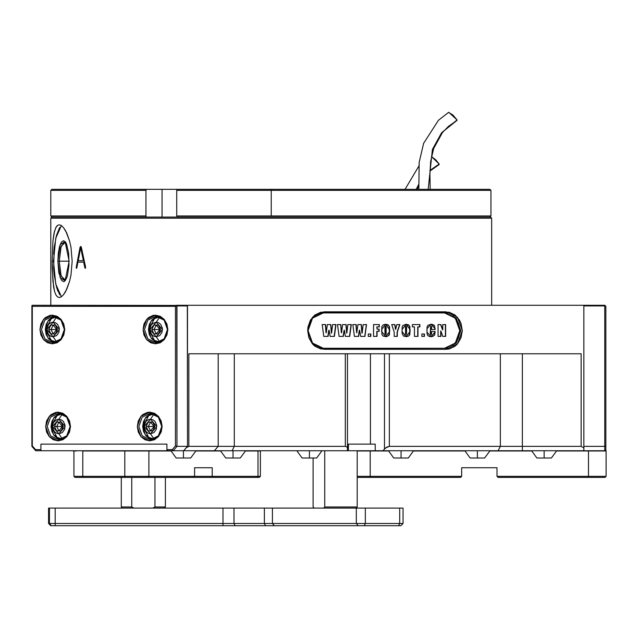<?xml version="1.0" encoding="UTF-8"?>
<svg xmlns="http://www.w3.org/2000/svg" width="638" height="638" viewBox="0 0 638 638"><rect width="100%" height="100%" fill="white"/><g stroke="black" fill="none" stroke-linecap="round" stroke-linejoin="round"><path stroke-width="0.96" d="M51.869 217.072L146.445 217.072L145.942 215.963L145.942 190.395L146.445 189.295L51.869 189.295L50.769 190.395L50.769 215.963L51.869 217.072L490.566 217.072L491.667 218.172L490.566 217.072L51.869 217.072L50.769 218.172L491.667 218.172L50.769 218.172L50.769 305.251L50.769 218.172L51.869 217.072L146.445 217.072L145.942 215.963L50.769 215.963L145.942 215.963L145.942 190.395L50.769 190.395L145.942 190.395L146.445 189.295L271.222 189.295L177.372 189.295L176.766 190.395L490.949 190.395L176.766 190.395L176.766 215.963L490.949 215.963L176.766 215.963L177.372 217.072L489.84 217.072L490.949 215.963L490.949 190.395L489.84 189.295L271.222 189.295L271.222 215.963L271.222 189.295L489.84 189.295L490.949 190.395L490.949 215.963L489.84 217.072L177.372 217.072L176.766 215.963L176.766 190.395L177.372 189.295M347.479 450.747L375.24 450.747L348.404 450.747L348.404 444.128L370.423 444.128L370.423 353.747L370.423 444.128L375.24 444.128L375.24 450.747L382.959 450.747L385.615 447.948L389.371 446.337L500.359 446.337L498.15 450.747L382.959 450.747L522.402 450.747L522.402 353.747L522.402 446.337L581.13 446.337L581.13 353.747L581.13 446.337L583.818 447.884L583.818 450.747L605.861 450.747L605.861 449.646L605.861 450.747L583.818 450.747L583.818 446.337L604.76 446.337L604.76 305.913L604.952 305.442L605.861 306.352L604.76 305.251L583.818 305.251L583.818 446.337L583.818 305.913L604.76 305.913L604.76 305.251L186.121 305.251L583.818 305.251L583.818 305.913L604.76 305.913L604.76 446.337L583.818 446.337L583.818 450.747L583.818 447.884L581.13 446.337L522.402 446.337L522.402 450.747L583.818 450.747L498.15 450.747L500.359 446.337L500.359 353.747L500.359 446.337L522.402 446.337L389.371 446.337L386.883 447.079L384.483 449.048L384.483 353.747L384.483 449.048L382.959 450.747L375.24 450.747L375.24 444.128L348.404 444.128L348.404 450.747L183.648 450.747L214.36 450.747L218.172 446.337L234.313 446.337L188.808 446.337L186.121 447.884L183.648 450.747L187.468 446.337L176.997 446.337L176.997 305.913L187.468 305.913L186.894 305.251L176.423 305.251L176.997 305.913L187.468 305.913L187.468 446.337L187.301 305.442L32.227 305.299L176.734 305.442L175.49 306.352L32.307 306.352L32.307 445.882L35.561 449.646L40.896 449.646L40.896 444.128L166.901 444.128L166.901 450.747L166.901 444.128L40.896 444.128L40.896 450.747L40.896 444.128L166.901 444.128L166.901 449.646L167.451 450.747L40.896 450.747L183.648 450.747L173.177 450.747L176.997 446.337L187.468 446.337L183.648 450.747L186.121 447.884L188.808 446.337L188.808 353.747L188.808 446.337L218.172 446.337L218.172 353.747L218.172 446.337L214.36 450.747L347.303 450.747L347.447 447.948L347.048 447.079L345.302 446.337L234.313 446.337L234.313 353.747L234.313 446.337L232.104 450.747L234.313 446.337L345.302 446.337L347.048 447.079L347.447 447.948L347.303 450.747M83.634 262.106L77.924 262.106L76.863 267.601L76.265 268.135L80.101 247.241L80.715 246.451L81.337 247.241L85.588 268L84.878 267.785L83.634 262.106L77.924 262.106L76.456 268.295L80.101 247.241L76.257 267.194L76.664 268.151L80.101 247.241L80.715 246.451L81.337 247.241L85.564 267.019L85.269 268.311L84.878 267.785L84.009 262.106L77.924 262.106M83.331 260.703L78.203 260.703L83.331 260.703L80.747 247.592L78.203 260.703L80.747 247.592L83.331 260.703M49.453 523.495L55.179 523.495L49.453 523.495L49.453 508.063L48.56 508.063L48.56 523.495L50.769 525.696L235.079 525.696L55.179 525.696L55.179 508.063L49.453 508.063L49.453 523.495L51.359 525.696L49.453 523.495M403.033 508.063L399.731 508.063L399.731 523.495L403.033 523.495L356.331 523.495L365.367 523.495L365.367 508.063L356.331 508.063L356.331 523.495L264.371 523.495L272.442 523.495L272.442 508.063L356.331 508.063L356.331 523.495L358.237 525.696L400.831 525.696L364.258 525.696L365.367 523.495L365.367 508.063L399.731 508.063L399.731 523.495L398.622 525.696L399.731 523.495L365.367 523.495L364.258 525.696L265.472 525.696L358.237 525.696L356.331 523.495L272.442 523.495L274.348 525.696L272.442 523.495L272.442 508.063L403.033 508.063L403.033 523.495L400.831 525.696M233.971 523.495L222.949 523.495L233.971 523.495L233.971 508.063L272.442 508.063L264.371 508.063L264.371 523.495L233.971 523.495L235.079 525.696L265.472 525.696L235.079 525.696L233.971 523.495L264.371 523.495L264.371 508.063L233.971 508.063L233.971 523.495M222.949 508.063L233.971 508.063L222.949 508.063L222.949 523.495L55.179 523.495L55.179 508.063L222.949 508.063L48.56 508.063L48.56 523.495L50.769 525.696L55.179 525.696L55.179 523.495L222.949 523.495L222.949 508.063M122.416 508.063L121.316 506.963L131.747 506.963L121.316 506.963L121.316 477.423M154.97 506.963L165.401 506.963L154.97 506.963L152.713 508.063L154.97 506.963L152.713 508.063L154.97 506.963L154.97 477.423L154.97 506.963M324.726 506.963L357.184 506.963L324.726 506.963L323.594 508.063L324.726 506.963L324.726 450.747L324.726 506.963M260.352 450.962L257.991 450.962L260.352 450.962L260.352 476.315L257.991 476.315L260.352 476.315L259.251 477.423L257.034 477.423L259.219 477.423M148.869 450.962L124.777 450.962L170.944 450.962L148.869 450.962L148.869 476.315L124.777 476.315L148.869 476.315L148.869 450.962M82.78 450.962L124.777 450.962L124.777 476.315L73.96 476.315L82.78 476.315L82.78 450.962L124.777 450.962L124.777 476.315L125.327 477.423L257.034 477.423L211.848 477.423L212.247 476.315L257.991 476.315L257.034 477.423L257.991 476.315L212.247 476.315L212.247 467.718L194.614 467.718L194.614 476.315L148.869 476.315L194.614 476.315L193.107 477.423L147.912 477.423L148.869 476.315L147.912 477.423L83.331 477.423L125.327 477.423L124.777 476.315L82.78 476.315L82.78 450.962M75.061 477.423L83.331 477.423L82.78 476.315L83.331 477.423L75.061 477.423L73.96 476.315L73.96 450.962M606.1 450.962L588.467 450.962L606.1 450.962L606.1 476.315L588.467 476.315L606.1 476.315L606.1 450.962M388.526 450.962L370.215 450.962L370.215 476.315L461.705 476.315L370.215 476.315L370.215 477.423L460.604 477.423L357.184 477.423L370.215 477.423L370.215 476.315L357.184 476.315L370.215 476.315L370.215 450.962L357.184 450.962L388.462 450.747L393.758 458.02L401.031 458.02L401.031 450.747L401.031 458.02L408.304 458.02L413.591 450.747M588.467 477.423L604.999 477.423L606.1 476.315L604.999 477.423L498.079 477.423L588.467 477.423L588.467 476.315L496.978 476.315L496.978 467.718L461.705 467.718L461.705 476.315L460.604 477.423L461.705 476.315L461.705 467.718L496.978 467.718L496.978 476.315L588.467 476.315L588.467 477.423M531.574 450.747L536.861 458.02L544.134 458.02L544.134 450.747L544.134 458.02L551.407 458.02L556.703 450.747L588.467 450.962L588.467 476.315L588.467 450.962L556.639 450.962M464.831 450.747L470.118 458.02L477.391 458.02L477.391 450.747L477.391 458.02L484.673 458.02L489.96 450.747M302.117 458.02L296.822 450.747L302.117 458.02L309.39 458.02L309.39 450.747L309.39 458.02L316.663 458.02L321.959 450.747M220.461 450.747L225.748 458.02L233.022 458.02L233.022 450.747L233.022 458.02L240.303 458.02L245.59 450.747L257.991 450.962L257.991 476.315L257.991 450.962L245.526 450.962M170.88 450.747L176.168 458.02L183.441 458.02L183.441 450.747L183.441 458.02L190.714 458.02L196.01 450.747M430.132 189.295L429.948 173.919L430.658 161.518L433.704 148.455L442.413 132.576L448.442 126.388L457.087 120.263L441.6 132.776L432.389 149.459L428.146 189.295L432.389 149.459L441.6 132.776L457.023 119.92L448.745 112.304M418.839 189.295L419.206 162.355L423.6 143.303L438.505 120.223L448.594 112.344L452.868 115.031L457.023 119.92M445.515 312.963L456.314 318.131L460.788 330.604L456.314 343.069L445.515 348.236L456.314 343.069L460.788 330.604L456.314 318.131L445.515 312.963L323.322 312.963L312.524 318.131L308.05 330.604L312.524 343.069L323.322 348.236L312.524 343.069L308.05 330.604L312.524 318.131L323.322 312.963L445.515 312.963L446.066 311.862L457.542 317.349L462.295 330.604L457.542 343.85L446.066 349.337L449.232 348.978L455.077 346.179L457.542 343.85L461.059 337.773L462.295 330.604L461.059 323.426L459.559 320.188L455.077 315.02L449.232 312.221L320.715 312.221L314.861 315.02L310.387 320.188L307.963 326.943L307.652 330.604L312.405 317.349L323.881 311.862L446.066 311.862L445.515 312.963M447.501 313.306L444.519 312.963L455.317 318.131L459.791 330.604L455.317 343.069L444.519 348.236L447.501 347.893M52.898 342.726L61.001 338.85L64.358 329.495L61.001 320.148L52.898 316.273L61.001 320.148L64.358 329.495L61.001 338.85L52.898 342.726L44.804 338.85L41.446 329.495L44.804 320.148L52.898 316.273L44.804 320.148L41.446 329.495L44.804 338.85L52.898 342.726L52.348 343.826L43.575 339.631L39.939 329.495L43.575 319.367L52.348 315.172L61.128 319.367L64.757 329.495L61.128 339.631L52.348 343.826L52.898 342.726M58.624 439.726L66.727 435.85L70.084 426.495L66.727 417.14L58.624 413.272L66.727 417.14L70.084 426.495L66.727 435.85L58.624 439.726L50.53 435.85L47.172 426.495L50.53 417.14L58.624 413.272L50.53 417.14L47.172 426.495L50.53 435.85L58.624 439.726L58.074 440.826L49.301 436.631L45.665 426.495L49.301 416.367L58.074 412.164L66.854 416.367L70.483 426.495L66.854 436.631L58.074 440.826L58.624 439.726M150.265 439.726L158.368 435.85L161.725 426.495L158.368 417.14L150.265 413.272L158.368 417.14L161.725 426.495L158.368 435.85L150.265 439.726L142.17 435.85L138.813 426.495L142.17 417.14L150.265 413.272L142.17 417.14L138.813 426.495L142.17 435.85L150.265 439.726L149.715 440.826L140.942 436.631L137.306 426.495L140.942 416.367L149.715 412.164L158.495 416.367L162.124 426.495L158.495 436.631L149.715 440.826L150.265 439.726M155.991 342.726L164.094 338.85L167.451 329.495L164.094 320.148L155.991 316.273L164.094 320.148L167.451 329.495L164.094 338.85L155.991 342.726L147.896 338.85L144.539 329.495L147.896 320.148L155.991 316.273L147.896 320.148L144.539 329.495L147.896 338.85L155.991 342.726L155.441 343.826L146.668 339.631L143.032 329.495L146.668 319.367L155.441 315.172L164.221 319.367L167.85 329.495L164.221 339.631L155.441 343.826L155.991 342.726M152.195 413.456L145.368 417.97L142.673 426.495L145.368 435.028L152.195 439.534L149.739 438.713L146.022 435.85L143.542 431.559L142.673 426.495L143.542 421.431L146.022 417.14L149.739 414.277L152.195 413.456M60.554 413.456L53.728 417.97L51.032 426.495L53.728 435.028L60.554 439.534L58.106 438.713L54.389 435.85L51.901 431.559L51.032 426.495L51.901 421.431L54.389 417.14L58.106 414.277L60.554 413.456M54.828 316.456L48.002 320.97L45.306 329.495L48.002 338.028L54.828 342.534L52.372 341.721L48.655 338.85L46.175 334.559L45.306 329.495L46.175 324.439L48.655 320.148L52.372 317.277L54.828 316.456M157.921 316.456L151.094 320.97L148.399 329.495L151.094 338.028L157.921 342.534L155.473 341.721L151.756 338.85L149.268 334.559L148.399 329.495L149.268 324.439L151.756 320.148L155.473 317.277L157.921 316.456M323.881 349.337L312.405 343.85L307.652 330.604L308.888 337.773L312.405 343.85L314.861 346.179L320.715 348.978L446.066 349.337L445.515 348.236L323.322 348.236L323.881 349.337L323.322 348.236L445.515 348.236L446.066 349.337L323.881 349.337M65.586 242.129L61.168 246.164L59.222 261.157L60.777 247.44L64.55 241.762L65.586 242.129M57.859 261.157L60.124 244.721L65.1 241.507L69.119 261.157L59.222 261.157L61.168 276.15L65.586 280.186L64.55 280.56L60.777 274.874L59.222 261.157L57.859 261.157L58.289 253.31L59.509 246.659L61.336 242.217L63.489 240.654L65.642 242.217L66.615 244.115L68.697 253.31L69.016 265.161L67.468 275.656L66.615 278.208L64.59 281.262L63.489 281.661L61.336 280.098L58.808 272.546L57.859 261.157L69.119 261.157L65.1 280.808L60.124 277.594L57.859 261.157M61.431 225.565L55.729 238.237L53.496 261.157L55.729 284.077L61.431 296.75M156.214 322.222L162.515 329.495L156.214 336.776L149.914 329.495L156.214 322.222L158.623 322.78L160.672 324.351L162.395 328.076L162.036 332.278L159.715 335.548L156.214 336.776L159.739 342L156.214 336.776L153.806 336.218L151.764 334.639L150.034 330.915L150.034 328.076L150.975 325.46L152.713 323.45L156.214 322.222L159.739 316.998L156.214 322.222M53.121 322.222L59.422 329.495L53.121 336.776L46.821 329.495L53.121 322.222L55.53 322.78L57.58 324.351L59.302 328.076L58.943 332.278L56.623 335.548L53.121 336.776L56.646 342L53.121 336.776L50.713 336.218L48.663 334.639L46.941 330.915L46.941 328.076L48.663 324.351L50.713 322.78L53.121 322.222L56.646 316.998L53.121 322.222M58.848 419.222L65.148 426.495L58.848 433.768L52.547 426.495L58.848 419.222L61.256 419.772L63.306 421.351L65.028 425.075L64.669 429.278L62.349 432.548L58.848 433.768L62.372 438.992L58.848 433.768L56.439 433.218L54.397 431.639L52.667 427.915L52.667 425.075L53.608 422.452L56.439 419.772L58.848 419.222L62.372 413.998L58.848 419.222M150.488 419.222L156.788 426.495L150.488 433.768L144.188 426.495L150.488 419.222L152.897 419.772L154.946 421.351L156.669 425.075L156.31 429.278L153.989 432.548L150.488 433.768L154.013 438.992L150.488 433.768L148.08 433.218L146.03 431.639L144.308 427.915L144.308 425.075L146.03 421.351L148.08 419.772L150.488 419.222L154.013 413.998L150.488 419.222M405.058 189.295L418.879 166.087M154.396 318.625L159.58 316.934L154.484 318.569L148.574 329.495L154.484 340.429L159.58 342.056L154.396 340.373M51.303 318.625L56.487 316.934L51.391 318.569L45.481 329.495L51.391 340.429L56.487 342.056L51.303 340.373M57.029 415.625L62.213 413.934L57.117 415.561L51.207 426.495L57.117 437.429L62.213 439.056L57.029 437.373M148.67 415.625L153.854 413.934L148.758 415.561L142.848 426.495L148.758 437.429L153.854 439.056L148.67 437.373M55.634 227.989L57.412 225.477L59.254 224.783L61.32 225.485L63.513 227.567L65.698 230.924L69.558 240.941L70.962 247.233L72.15 261.157L70.962 275.09L69.558 281.382L65.698 291.399L63.497 294.764L61.312 296.829L59.246 297.531L57.412 296.829L55.849 294.756L54.589 291.391L52.946 281.366L52.164 261.157L52.946 240.909L54.078 233.029L55.849 227.551L57.412 225.477L59.254 224.783L61.32 225.485L63.513 227.567L66.759 233.053L69.558 240.941L70.962 247.233L72.15 261.157L70.962 275.09L69.558 281.382L66.751 289.277L63.497 294.764L61.312 296.829L59.254 297.531L57.412 296.829L55.849 294.756M53.632 286.869L52.244 268.263L52.164 261.157L53.496 261.157L52.164 261.157L52.946 240.949M54.589 230.908L52.946 240.917M491.667 305.251L491.667 218.172L491.667 305.251M57.388 225.501L56.726 226.179M345.302 353.747L345.302 446.337L345.302 353.747M581.13 353.747L188.808 353.747L581.13 353.747M389.371 446.337L389.371 353.747L389.371 446.337M54.589 291.391L53.632 286.885M57.819 291.119L56.423 286.877L59.669 294.764M54.254 275.082L53.688 268.255L54.254 275.082L56.423 286.877M53.688 254.06L54.254 247.241L53.688 268.255M59.669 227.551L56.423 235.438L54.254 247.241M323.322 312.963L323.881 311.862L323.322 312.963M84.009 262.106L84.878 267.785L85.468 268.231L84.009 262.106M80.906 246.499L80.484 247.241L80.906 246.499M416.239 189.295L418.855 184.063L416.239 189.295M429.964 170.418L439.151 164.03L431.487 156.573L435.834 159.915L439.151 164.03L429.964 170.418M429.948 171.04L439.119 164.564L439.151 164.03M153.008 189.295L162.092 189.295L162.092 217.072L162.092 189.295L171.104 189.295M51.869 189.295L149.268 189.295M314.207 508.063L313.537 507.393M402.682 508.063L402.147 508.063M222.949 523.495L222.949 525.696L222.949 523.495M264.371 523.495L265.472 525.696L264.371 523.495M131.747 506.963L131.747 477.423L131.747 506.963L134.004 508.063L131.747 506.963M357.184 506.963L357.184 450.747L357.184 506.963M313.114 506.963L313.114 458.02L313.114 506.963M453.004 345.262L457.223 340.397L458.634 337.35L459.791 330.604L458.634 323.849L457.223 320.802L453.004 315.938M391.756 324.551L394.651 324.551L395.504 329.352L396.74 324.551L399.851 324.551L397.315 332.111L397.315 336.409L394.172 336.409L394.172 332.111L391.756 324.551L394.866 324.551L395.727 329.352L394.866 324.551L391.756 324.551L394.172 332.111L394.172 336.409L397.315 336.409L397.315 332.111L399.851 324.551L396.74 324.551L399.635 324.551L397.091 332.111L397.091 336.409L394.172 336.409M388.741 325.547L385.551 324.271L389.435 329.455L385.663 324.271L388.255 324.909L389.587 327.142L389.443 334.559L388.957 335.421L386.556 336.625L383.239 336.138L381.891 334.559L381.779 326.887L383.079 324.909L385.663 324.271L381.676 329.455L381.676 331.497L385.663 336.689L389.651 331.497L389.651 329.455L389.651 331.497L385.551 336.681L386.333 336.625M327.35 324.551L330.612 324.551L331.369 333.108L332.621 324.551L336.003 324.551L334.416 336.409L330.157 336.409L329.056 330.053L328.06 336.409L323.817 336.409L322.23 324.551L325.611 324.551L326.273 332.829L327.35 324.551L330.835 324.551L331.593 333.108L330.835 324.551L327.35 324.551L326.273 332.829L325.611 324.551L322.23 324.551L323.817 336.409L328.06 336.409L329.056 330.053L330.157 336.409L334.416 336.409L336.003 324.551L332.621 324.551L335.779 324.551L334.192 336.409L330.157 336.409M342.622 324.551L345.884 324.551L346.641 333.108L347.893 324.551L351.275 324.551L349.688 336.409L345.429 336.409L344.329 330.053L343.332 336.409L339.097 336.409L337.502 324.551L340.883 324.551L341.545 332.829L342.622 324.551L346.107 324.551L346.865 333.108L346.107 324.551L342.622 324.551L341.545 332.829L340.883 324.551L337.502 324.551L339.097 336.409L343.332 336.409L344.329 330.053L345.429 336.409L349.688 336.409L351.275 324.551L347.893 324.551L351.052 324.551L349.472 336.409L345.429 336.409M357.894 324.551L361.156 324.551L361.921 333.108L363.166 324.551L366.547 324.551L364.96 336.409L360.701 336.409L359.601 330.053L358.604 336.409L354.369 336.409L352.774 324.551L356.156 324.551L356.825 332.829L357.894 324.551L361.379 324.551L362.137 333.108L361.379 324.551L357.894 324.551L356.825 332.829L356.156 324.551L352.774 324.551L354.369 336.409L358.604 336.409L359.601 330.053L360.701 336.409L364.96 336.409L366.547 324.551L363.166 324.551L366.332 324.551L364.745 336.409L360.701 336.409M368.293 336.409L368.293 334.033L370.83 334.033L370.83 336.409L368.293 336.409L370.83 336.409L370.83 334.033L368.293 334.033L370.606 334.033L370.606 336.409L368.293 336.409L368.293 334.033M377.042 336.409L373.533 336.409L373.533 324.551L379.331 324.551L379.331 326.919L377.042 326.919L377.042 329.152L379.092 329.152L379.092 331.385L377.042 331.385L377.042 336.409L377.042 331.385L379.092 331.385L379.092 329.152L377.042 329.152L377.042 326.919L379.331 326.919L379.331 324.551L373.533 324.551L373.533 336.409L377.042 336.409M405.951 324.271L410.051 329.455L406.063 324.271L408.647 324.909L409.835 326.393L409.955 334.065L409.357 335.421L407.826 336.425L403.639 336.138L402.123 333.554L402.123 327.398L402.769 325.532L406.063 324.271L402.076 329.455L402.076 331.497L406.063 336.689L410.051 331.497L410.051 329.455L410.051 331.497L405.951 336.681M414.229 326.919L412.395 326.919L412.395 324.551L419.892 324.551L419.892 326.919L417.954 326.919L417.954 336.409L414.453 336.409L414.453 326.919L412.395 326.919L414.453 326.919L414.453 336.409L417.954 336.409L417.954 326.919L419.892 326.919L419.892 324.551L412.395 324.551L419.668 324.551L419.668 326.919L419.668 324.551M421.87 336.409L421.87 334.033L424.406 334.033L424.406 336.409L421.87 336.409L424.406 336.409L424.406 334.033L421.87 334.033L424.19 334.033L424.19 336.409L421.87 336.409L421.87 334.033M431.168 324.279L434.869 328.466L430.985 324.271L434.414 325.476L435.092 329.567L431.583 329.567L431.511 326.504L430.69 326.345L430.578 334.416L431.487 334.44L431.583 331.521L435.092 331.521L434.741 334.838L432.739 336.449L429.438 336.505L427.627 335.413L427.021 333.164L427.077 326.847L427.915 325.284L430.985 324.271L426.989 328.722L426.989 332.207L431.089 336.689L435.092 331.999L435.092 331.521L431.583 331.521L431.049 334.735L430.498 333.315L430.498 327.693L431.065 326.225L431.583 329.567L435.092 329.567L435.092 328.466L434.869 329.567L431.583 329.567M438.035 324.551L440.595 324.551L442.533 329.886L442.748 324.551L445.651 324.551L445.651 336.409L442.748 336.409L440.938 331.018L440.938 336.409L438.035 336.409L438.035 324.551L440.818 324.551L442.748 329.886L440.818 324.551L438.035 324.551L438.035 336.409L440.938 336.409L440.938 331.018L442.748 336.409L445.651 336.409L445.651 324.551L442.748 324.551L445.428 324.551L445.428 336.409L442.748 336.409M328.753 330.532L327.836 336.409L323.817 336.409M322.23 324.551L325.388 324.551L326.058 332.829L325.388 324.551M332.621 324.551L331.593 333.108L330.923 328.02M330.875 327.461L330.667 325.133M327.836 336.409L328.729 330.691M334.192 336.409L335.779 324.551M344.034 330.532L343.108 336.409L339.097 336.409M337.502 324.551L340.66 324.551L341.33 332.829L340.66 324.551M346.235 328.426L346.865 333.108L347.893 324.551M346.147 327.461L345.94 325.133M343.108 336.409L344.01 330.691M349.472 336.409L351.052 324.551M359.306 330.532L358.381 336.409L354.369 336.409M352.774 324.551L355.94 324.551L356.602 332.829L355.94 324.551M363.166 324.551L362.137 333.108L361.467 328.02M361.419 327.461L361.212 325.133M358.381 336.409L359.282 330.691M364.745 336.409L366.332 324.551M370.606 334.033L370.606 336.409M373.533 324.551L379.116 324.551L379.116 326.919L379.116 324.551M376.819 326.919L377.042 329.152L376.819 326.919M378.876 329.152L378.876 331.385L378.876 329.152M376.819 336.409L376.819 331.385L376.819 336.409L373.533 336.409M388.733 335.428L389.411 333.044L389.076 326.058M384.969 333.65L385.655 334.735L385.185 327.533L385.679 326.225L386.149 327.533L386.149 333.092L385.655 334.735L384.985 334.001M384.961 333.188L384.969 327.127L385.464 326.225L384.961 327.533L384.961 333.188M385.543 334.727L386.142 333.578L385.767 326.225L384.961 327.533L385.559 334.727M396.74 324.551L395.727 329.352L394.651 324.551M397.091 336.409L397.091 332.111L399.635 324.551M409.133 335.428L409.811 333.044L409.476 326.058M409.141 325.547L405.943 324.271M405.943 336.681L406.733 336.625M405.369 333.65L406.055 334.735L405.577 327.533L406.079 326.225L406.55 327.533L406.55 333.092L406.055 334.735L405.377 334.001M405.537 326.353L405.577 333.188L405.441 326.52M406.079 326.225L405.577 327.533L405.608 334.113L406.055 334.735L406.55 333.092L406.542 327.135L406.079 326.225M417.73 336.409L417.73 326.919L417.73 336.409L414.453 336.409M412.395 324.551L412.395 326.919M424.19 334.033L424.19 336.409M430.746 326.225L430.275 333.315L430.825 334.735M431.583 331.521L434.869 331.521L435.092 331.999L430.993 336.689M430.65 326.249L430.275 333.315L430.73 334.727M434.869 331.521L434.478 334.926M434.287 335.237L433.72 335.803M431.711 336.633L430.985 336.681M431.559 324.303L433.234 324.766M433.593 324.973L434.606 326.185L434.869 329.567M440.714 336.409L440.714 331.018L440.714 336.409L438.035 336.409M442.748 324.551L442.748 329.886L440.595 324.551M445.428 324.551L445.428 336.409M375.24 444.128L371.954 444.128M76.321 450.962L74.893 450.962M195.946 450.962L220.525 450.962L195.946 450.962M77.278 477.423L75.938 477.423M212.247 467.718L212.247 476.315L194.614 476.315L194.614 467.718L212.247 467.718M194.614 476.315L212.247 476.315L211.848 477.423L193.107 477.423L194.614 476.315M413.528 450.962L464.895 450.962L413.528 450.962M489.896 450.962L531.637 450.962L489.896 450.962M498.079 477.423L496.978 476.315L498.079 477.423M538.089 458.02L550.187 458.02M549.23 458.02L539.046 458.02M471.346 458.02L483.445 458.02M482.488 458.02L472.303 458.02M394.978 458.02L407.076 458.02M394.308 458.02L393.758 458.02L394.308 458.02M406.119 458.02L395.935 458.02M303.345 458.02L315.435 458.02M314.478 458.02L304.302 458.02M226.976 458.02L239.075 458.02M238.118 458.02L227.933 458.02M177.396 458.02L189.494 458.02M188.537 458.02L178.353 458.02M31.9 305.913L31.9 446.337L31.972 305.442L32.307 306.352L175.49 306.352L176.734 305.442L176.997 446.337L175.49 445.882L175.49 306.352L175.49 445.882L172.228 449.646L175.49 445.882L176.997 446.337L173.177 450.747L172.228 449.646L166.901 449.646L172.228 449.646L173.177 450.747L167.451 450.747L166.901 449.646L166.901 444.128L40.896 444.128L40.896 449.646L35.561 449.646L32.307 445.882L31.9 446.337L35.72 450.747L40.896 450.747L35.72 450.747L35.561 449.646L35.72 450.747L31.9 446.337L32.307 445.882L31.916 305.658M52.898 316.273L52.348 315.172L57.101 316.257L61.128 319.367L63.816 324.016L64.757 329.495L63.816 334.982L61.128 339.631L57.101 342.734L52.348 343.826L47.603 342.734L43.575 339.631L40.888 334.982L39.939 329.495L40.888 324.016L43.575 319.367L45.457 317.58L49.931 315.443L52.348 315.172L52.898 316.273M58.624 413.272L58.074 412.164L62.827 413.257L66.854 416.367L69.542 421.008L70.483 426.495L69.542 431.982L66.854 436.631L62.827 439.734L58.074 440.826L53.329 439.734L49.301 436.631L46.614 431.982L45.665 426.495L46.614 421.008L49.301 416.367L51.184 414.58L55.658 412.443L58.074 412.164L58.624 413.272M150.265 413.272L149.715 412.164L154.468 413.257L158.495 416.367L161.183 421.008L162.124 426.495L161.183 431.982L158.495 436.631L154.468 439.734L149.715 440.826L144.97 439.734L140.942 436.631L138.255 431.982L137.306 426.495L138.255 421.008L140.942 416.367L142.824 414.58L147.298 412.443L149.715 412.164L150.265 413.272M155.991 316.273L155.441 315.172L160.194 316.257L164.221 319.367L166.909 324.016L167.85 329.495L166.909 334.982L164.221 339.631L160.194 342.734L155.441 343.826L150.696 342.734L146.668 339.631L143.981 334.982L143.032 329.495L143.981 324.016L146.668 319.367L148.55 317.58L153.024 315.443L155.441 315.172L155.991 316.273M605.861 306.352L605.861 449.646L605.861 445.882L604.76 446.337L604.76 450.747L605.861 449.646L604.76 450.747L604.76 446.337L605.861 445.882L605.861 306.352M158.423 325.085L154.013 325.085L151.804 329.495L154.013 333.905L158.423 333.905L160.624 329.495L158.423 325.085L154.013 325.085L151.804 329.495L154.013 333.905L158.423 333.905L160.624 329.495L158.423 325.085L156.302 325.085L159.779 329.495L151.804 329.495L154.101 329.495L156.302 325.085L154.101 329.495L159.779 329.495L156.302 325.085M153.806 339.942L152.155 338.379M149.18 331.951L149.18 327.047M152.155 320.611L153.806 319.048M158.423 333.905L156.302 333.905L154.101 329.495L156.302 333.905L159.779 329.495L160.034 328.315L159.779 329.495L160.624 329.495L159.779 329.495L160.034 330.683L159.779 329.495L156.302 333.905M55.323 325.085L50.92 325.085L48.711 329.495L50.92 333.905L55.323 333.905L57.532 329.495L55.323 325.085L50.92 325.085L48.711 329.495L50.92 333.905L55.323 333.905L57.532 329.495L55.323 325.085L53.209 325.085L56.686 329.495L48.711 329.495L51.008 329.495L53.209 325.085L51.008 329.495L56.686 329.495L53.209 325.085M50.713 339.942L49.062 338.379M46.088 331.951L46.088 327.047M49.062 320.611L50.713 319.048M55.323 333.905L53.209 333.905L51.008 329.495L53.209 333.905L56.686 329.495L56.934 328.315L56.686 329.495L57.532 329.495L56.686 329.495L56.934 330.683L56.686 329.495L53.209 333.905M61.057 422.085L56.646 422.085L54.437 426.495L56.646 430.905L61.057 430.905L63.258 426.495L61.057 422.085L56.646 422.085L54.437 426.495L56.646 430.905L61.057 430.905L63.258 426.495L61.057 422.085L58.935 422.085L62.412 426.495L54.437 426.495L56.734 426.495L58.935 422.085L56.734 426.495L62.412 426.495L58.935 422.085M56.439 436.942L54.788 435.379M51.814 428.943L51.814 424.047M54.788 417.611L56.439 416.048M61.057 430.905L58.935 430.905L56.734 426.495L58.935 430.905L62.412 426.495L62.668 425.307L62.412 426.495L63.258 426.495L62.412 426.495L62.668 427.683L62.412 426.495L58.935 430.905M152.689 422.085L148.287 422.085L146.078 426.495L148.287 430.905L152.689 430.905L154.898 426.495L152.689 422.085L148.287 422.085L146.078 426.495L148.287 430.905L152.689 430.905L154.898 426.495L152.689 422.085L150.576 422.085L154.053 426.495L146.078 426.495L148.375 426.495L150.576 422.085L148.375 426.495L154.053 426.495L150.576 422.085M148.08 436.942L146.429 435.379M143.454 428.943L143.454 424.047M146.429 417.611L148.08 416.048M152.689 430.905L150.576 430.905L148.375 426.495L150.576 430.905L154.053 426.495L154.3 425.307L154.053 426.495L154.898 426.495L154.053 426.495L154.3 427.683L154.053 426.495L150.576 430.905M347.503 353.747L347.503 448.498M417.085 189.295L418.871 185.419M356.092 508.063L356.786 507.37L356.092 508.063M165.401 477.423L165.401 506.963L164.301 508.063M73.96 452.055L73.514 450.747L73.96 452.055"/></g></svg>
